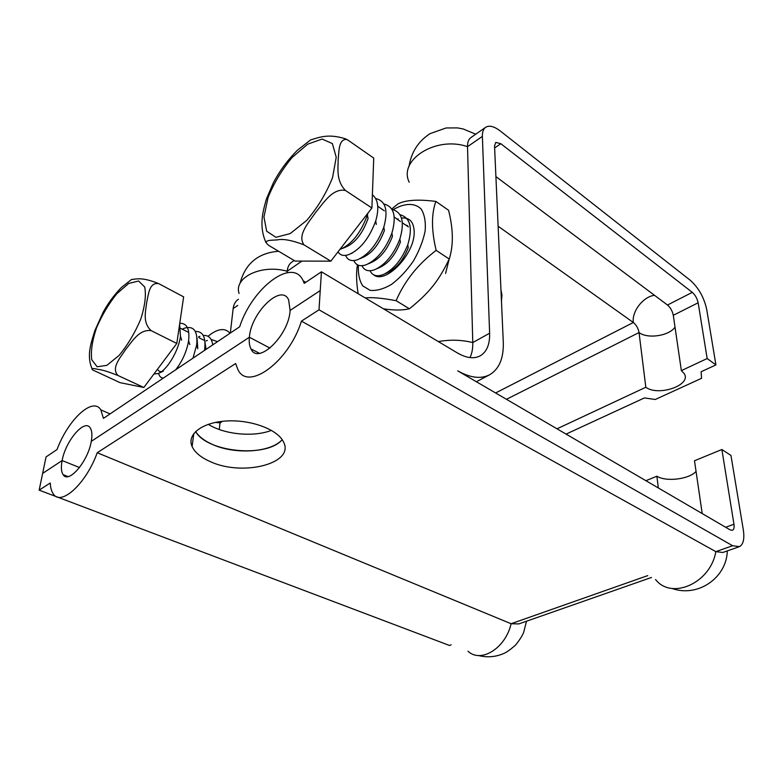 <?xml version="1.0" encoding="UTF-8"?>
<svg xmlns="http://www.w3.org/2000/svg" width="783" height="783" viewBox="0 0 783 783"><rect width="100%" height="100%" fill="white"/><g stroke="black" fill="none" stroke-linecap="round" stroke-linejoin="round"><path stroke-width="1.17" d="M208.278 424.317C224.535 434.604 253.702 437.325 271.417 430.356M282.164 439.684C267.072 458.006 207.192 452.594 195.593 431.502C198.794 436.503 204.285 440.76 212.056 444.274C234.665 454.854 270.967 452.564 282.164 439.684M566.08 434.105L644.38 397.94L655.273 399.487L701.568 378.297L701.118 371.749L715.916 364.907L707.166 358.545L681.357 370.623L684.254 373.657C691.81 385.177 658.405 396.687 645.828 387.252L557.016 428.81M321.431 271.799L320.227 290.581L290.101 310.43L288.624 299.869C281.42 282.996 251.01 312.593 249.386 337.238L270.018 348.122L249.386 337.238L91.278 441.358C92.365 435.221 92.022 430.767 90.27 428.007C84.74 418.328 65.566 440.77 62.121 460.561L79.514 467.529L62.121 460.561L42.634 473.402L46.05 456.939L57.032 449.559C68.033 419.649 92.903 396.394 100.831 409.861L103.415 418.376L239.676 326.765C252.106 287.821 292.803 256.746 303.207 280.852L304.215 283.368L321.431 271.799L457.37 352.937C466.433 358.144 474.077 359.103 480.292 355.795C486.801 351.821 489.913 344.295 489.629 333.225L482.377 136.408C482.259 131.798 483.444 128.706 485.93 127.12C489.571 125.182 494.337 126.454 500.22 130.957L690.371 280.363C698.602 287.782 704.044 297.442 706.697 309.373L715.916 364.907M498.125 226.228L633.339 322.498C636.344 324.994 638.243 328.341 639.026 332.56L645.828 387.252M495.913 176.596L667.498 305.027C670.483 307.611 672.411 311.037 673.292 315.304L681.357 370.623M732.252 530.316L730.089 529.846L457.683 370.829C470.446 377.983 481.173 379.256 489.855 374.646C499.368 368.832 503.841 357.87 503.273 341.779L494.533 145.785L495.805 142.398L500.846 143.729L692.28 292.353C695.245 295.005 697.203 298.489 698.152 302.786L707.166 358.545M469.996 357.586C471.992 353.446 472.922 348.435 472.775 342.562L467.52 146.675C467.451 142.075 468.674 138.982 471.2 137.368L485.352 127.521M287.048 272.699L287.175 271.261C287.596 266.905 289.25 263.773 292.147 261.884L294.154 260.494M230.329 333.049L233.148 308.58C233.686 304.313 235.448 301.201 238.414 299.263L238.414 299.263M219.25 429.495L220.013 422.879M210.02 461.49C200.83 457.419 194.859 452.437 192.109 446.555C186.511 434.399 202.22 422.223 226.806 420.97C251.323 419.561 277.662 429.544 283.407 441.798C295.455 463.467 242.485 476.886 210.02 461.49M658.337 487.966L656.878 476.201L645.906 480.703M319.004 309.804L301.435 321.128C288.878 362.01 247.536 391.784 237.817 369.351L235.634 363.527L97.229 452.721C86.189 483.63 60.937 506.621 53.293 493.887C51.492 491.342 50.474 487.711 50.259 482.994L39.15 490.148L42.634 473.402L62.121 460.561C60.878 467.06 61.211 471.757 63.12 474.655C68.513 484.217 88.127 461.295 91.278 441.358L249.386 337.238C248.906 342.073 249.425 345.959 250.951 348.905C257.842 365.416 288.986 335.418 290.101 310.43L320.227 290.581L319.004 309.804L732.614 545.731L739.543 546.622C743.39 544.332 744.643 538.714 743.312 529.768L730.96 455.442L721.877 449.511L694.501 460.747L702.204 513.57M732.614 530.189C733.965 529.386 734.415 527.409 733.965 524.248L721.877 449.511M696.058 471.405C689.206 479.304 665.961 482.093 656.878 476.201M647.766 575.603L511.103 623.728L518.816 623.914L651.466 577.462M732.614 545.731L715.828 551.643L722.836 552.475L738.467 547.004M655.557 579.528C671.491 600.248 710.543 583.237 715.828 551.643L301.435 321.128M467.989 651.231C480.811 663.544 505.573 648.265 511.103 623.728L97.229 452.721M451.145 644.84L449.422 645.446L39.15 490.148M405.545 224.956L407.61 225.7M373.628 274.784C385.324 284.875 415 253.966 414.187 231.856C413.825 221.892 409.597 217.302 401.493 218.066M398.185 218.888L397.059 219.299M358.399 265.241C357.939 273.796 359.397 280.686 362.774 285.903L370.144 290.366C376.515 290.982 383.65 288.986 391.569 284.366C399.536 278.317 406.817 270.526 413.414 261.003C419.179 250.942 423.074 240.988 425.12 231.142C425.874 221.961 424.582 214.62 421.234 209.13C414.921 202.65 404.596 202.973 393.242 209.629M383.445 308.815C393.81 310.42 402.462 310.411 409.411 308.786C429.133 292.881 438.5 281.283 449.236 259.026C453.572 245.382 453.347 229.125 448.561 210.275L435.867 201.417C431.296 214.053 431.384 230.359 436.151 250.364C417.858 264.331 404.508 281.117 396.12 300.701C381.957 298.039 371.671 297.119 365.269 297.971M391.774 209.012L397.881 203.932C405.437 199.988 418.102 199.156 435.867 201.417M358.174 293.733C356.324 282.399 356.079 272.758 357.44 264.82M449.236 259.026L436.151 250.364M409.411 308.786L396.12 300.701M229.996 333.274C225.69 328.224 219.494 328.361 211.41 333.685L208.004 336.289M215.335 422.419L220.336 422.879L222.255 421.342M220.336 422.879L218.212 421.89M217.537 341.652L211.067 339.43M207.407 340.37L206.076 340.967M212.78 344.853C211.694 338.178 208.513 335.046 203.237 335.457M199.9 336.328L198.51 336.935M204.49 350.422L204.666 349.267C205.968 337.091 202.846 331.15 195.31 331.454M192.99 358.154L196.69 344.892C197.923 331.248 193.939 325.64 184.749 328.087L183.271 328.713M158.636 373.285C159.321 376.398 160.906 377.983 163.402 378.042M175.744 369.752C182.429 361.12 186.716 351.44 188.615 340.722C189.858 328.889 186.902 323.085 179.757 323.31M153.938 374.01L158.058 373.55C166.427 370.907 178.563 351.371 180.472 336.24L179.63 324.201M206.046 349.375L205.009 342.396M203.737 340.155L198.892 337.679M196.69 344.911L197.796 348.719L197.042 338.236M158.049 369.938C159.155 371.69 160.906 372.101 163.314 371.162L159.135 373.06M103.092 312.388L103.121 312.319C107.868 303.53 113.878 295.338 121.15 287.733L131.554 279.462C136.761 279.11 142.036 276.82 158.802 283.681C149.015 281.929 148.545 294.76 146.666 302.512C145.863 310.763 142.124 322.439 151.148 330.632C139.217 329.017 132.121 341.682 125.936 349.081C120.827 357.028 110.628 367.922 117.998 375.497C108.22 371.661 101.692 369.645 98.394 369.449C92.874 368.088 90.926 368.235 92.551 369.889L120.073 382.662L143.847 387.487L176.801 343.453L183.643 296.865L158.802 283.681M91.905 368.392C86.189 354.503 91.631 341.721 94.87 330.553L103.121 312.319M117.998 375.497L143.847 387.487M151.148 330.632L176.801 343.453M445.566 273.463L449.158 259.193M370.046 270.761C372.424 275.616 376.77 276.908 383.083 274.647C393.477 269.792 401.699 259.858 407.757 244.844C412.895 227.677 410.321 217.635 400.005 214.708M361.981 265.691C364.242 270.546 368.47 271.897 374.666 269.734C385.314 264.811 393.722 254.573 399.878 239.011C404.831 222 402.208 212.124 391.999 209.394M353.828 260.582C355.981 265.427 360.082 266.817 366.141 264.771C377.044 259.799 385.627 249.258 391.892 233.138C396.678 216.255 394.006 206.546 383.885 204.001M345.577 255.366C347.603 260.21 351.577 261.679 357.508 259.76C368.685 254.7 377.445 243.856 383.787 227.236C388.437 210.421 385.716 200.859 375.625 198.539M338.031 251.842C340.145 255.346 343.688 256.276 348.631 254.651C360.121 249.757 369.155 238.531 375.723 220.963C379.315 208.317 378.199 199.587 372.385 194.781M339.822 249.523C351.577 244.55 360.777 233.011 367.423 214.924L367.951 213.113M385.079 273.727L387.967 272.406C396.511 268.432 403.274 260.201 408.266 247.712L407.757 244.844M376.76 268.794L379.677 267.483C388.427 263.46 395.337 254.974 400.416 242.025L399.878 239.011M400.475 221.579L394.221 216.999M368.382 263.783L371.269 262.511C380.225 258.449 387.291 249.708 392.449 236.3L391.892 233.138M360.121 258.615L362.764 257.47C371.925 253.389 379.138 244.404 384.394 230.515L383.807 227.217M384.345 210.823L377.739 206.223M352.781 252.733L351.352 253.506M343.982 247.614L345.293 247.262C354.963 243.239 362.549 233.667 368.049 218.555L367.423 214.924M501.482 301.612L501.521 300.858M500.963 289.876L501.962 295.064L501.463 301.152M310.479 139.971L310.538 139.932C318.681 137.671 327.852 133.139 345.88 138.943L348.171 140.255L346.37 139.374C338.403 139.452 339.068 151.706 338.139 159.957C338.187 168.707 335.995 180.648 345.46 190.494C332.599 187.793 323.35 203.316 315.735 212.242C309.216 221.922 296.816 235.017 304.019 244.864C292.01 240.273 283.084 238.619 277.241 239.892C271.828 240.371 261.405 239.627 268.902 245.5L295.152 261.082L330.837 261.16L371.896 207.994L373.736 158.088L348.171 140.255M266.024 242.701C258.468 225.778 263.137 210.842 266.367 199.097L273.316 182.899C279.511 171.076 287.488 160.241 297.246 150.395L297.344 150.297M304.019 244.864L330.837 261.16M345.46 190.494L371.896 207.994M506.474 399.301L639.026 332.56C647.541 339.137 668.946 335.995 675.024 327.186M673.292 315.304L698.152 302.786M667.498 305.027L692.28 292.353M495.6 392.958L633.339 322.498C631.617 311.517 643.342 296.424 654.549 295.328M494.631 147.928L500.846 143.729M482.377 136.408L467.52 146.675C436.121 135.596 398.048 160.016 409.206 182.233M301.886 261.101L287.175 271.261C261.669 263.891 233.53 277.407 239.079 293.449M237.729 305.419L233.148 308.58M489.629 333.225L472.775 342.562C461.608 339.812 450.127 339.479 438.353 341.584M733.965 524.248L725.665 527.262M91.709 359.661L97.092 366.757L106.831 365.367L119.075 355.443C127.707 344.97 134.94 332.873 140.764 319.131C144.992 305.801 146.304 295.083 144.689 286.969L138.591 280.999L128.657 283.485L116.882 293.654C108.827 303.667 102.025 315.089 96.485 327.92C92.257 340.566 90.662 351.146 91.709 359.661M266.66 231.23L275.929 237.308L290.199 233.579L306.721 220.385C317.751 207.466 326.364 193.195 332.56 177.575L336.23 157.256L332.384 143.573L322.116 139.061L307.729 144.15L292.079 157.5C281.958 169.715 273.942 183.046 268.06 197.502L263.959 216.979L266.66 231.23M409.02 166.466C411.232 152.293 418.249 141.351 430.063 133.639L446.134 127.952L457.585 127.903L463.233 128.989L475.741 134.206M278.611 251.265C258.038 252.889 245.148 263.675 239.95 283.612M476.377 381.732L489.13 375.028M110.051 413.913L100.831 409.861M305.752 282.34L303.207 280.852M193.783 433.528L192.109 446.555M526.499 621.232L523.661 632.341C522.418 635.649 519.667 639.946 515.42 645.241C510.183 649.753 506.298 652.513 503.763 653.502C495.551 657.045 487.065 657.7 478.296 655.488M727.299 550.909C726.712 577.825 697.741 597.82 671.873 588.415M68.033 476.583L63.12 474.655M259.408 353.299L250.951 348.905M182.214 329.163L184.749 328.087M187.851 332.041L180.609 328.351M204.666 349.267L204.921 350.138M188.615 340.713L189.77 344.569M180.472 336.24L181.666 340.184M408.413 226.864L402.354 222.832M375.723 220.963L376.32 224.447M342.445 248.436L345.293 247.262M310.538 139.942L297.246 150.395M345.9 138.953L346.389 139.374"/></g></svg>
